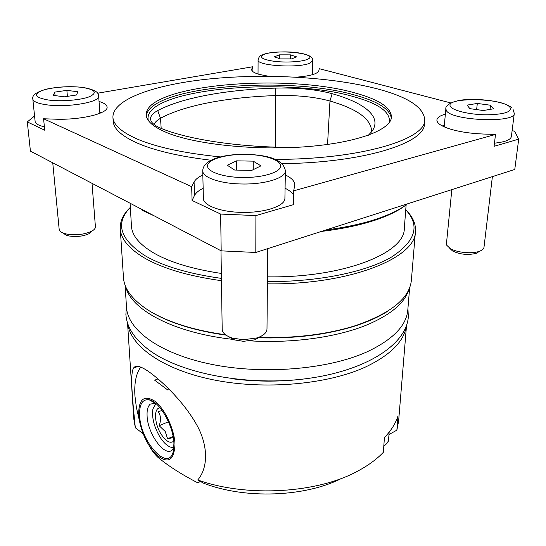 <?xml version="1.0" encoding="UTF-8"?>
<svg xmlns="http://www.w3.org/2000/svg" width="546" height="546" viewBox="0 0 546 546"><rect width="100%" height="100%" fill="white"/><g stroke="black" fill="none" stroke-linecap="round" stroke-linejoin="round"><path stroke-width="0.82" d="M342.035 478.166C305.589 497.106 244.724 499.433 203.351 483.08L197.754 479.968C208.62 467.26 208.238 444.41 195.905 423.45C183.9 402.586 164.421 383.428 151.065 373.341C141.605 366.291 135.77 364.53 133.565 368.072C129.921 373.696 132.432 398.86 135.333 427.75L143.209 433.811M127.614 323.232C130.235 345.987 162.558 369.649 213.67 379.893C264.687 390.165 327.464 384.486 365.349 367.089C390.492 355.077 404.19 341.27 406.449 325.669M197.754 479.968C247.413 497.781 318.693 493.209 358.913 470.454C368.85 465.035 376.986 458.995 383.326 452.334L384.445 437.53C391.195 430.535 395.727 423.266 398.054 415.731L396.867 430.166L398.607 421.15L406.531 325.436M125.068 285.08L126.515 307.33C127.641 329.818 159.343 353.692 211.22 364.271C262.988 374.884 327.58 369.478 366.277 352.19C392.683 339.865 406.531 325.73 407.821 309.787L409.664 287.565M250.389 340.868C293.611 343.495 338.513 336.93 368.004 324.474C391.421 314.284 405.064 302.559 408.94 289.291M388.97 434.548L396.867 430.166M125.757 286.821C131.06 309.814 173.976 333.149 233.961 339.489M232.453 378.767C255.159 381.702 277.9 381.9 300.655 379.361M127.539 323L133.784 418.843L135.333 427.75M139.633 415.431C140.315 442.451 169.704 473.894 173.532 450.102L173.928 443.359C173.587 425.921 159.302 401.16 149.113 399.761C142.41 399.03 139.25 404.252 139.633 415.431M155.48 403.166L150.191 404.156C147.843 406.333 146.813 410.244 147.092 415.895C147.57 433.783 164.892 457.603 172.365 449.89L173.819 448.013M174.986 444.219C174.447 429.306 164.756 408.688 154.9 401.201C144.062 394.601 138.65 399.085 138.67 414.653L139.407 420.625C142.096 433.811 147.386 444.833 155.276 453.685C167.506 464.55 174.072 461.397 174.986 444.219M168.448 388.561L167.902 390.097L154.682 380.193L157.999 378.897M140.711 367.11C136.09 373.498 134.159 383.033 134.917 395.713L136.364 407.323L138.95 418.611M149.884 446.812C151.358 449.863 153.883 453.235 157.453 456.927C167.813 465.642 181.347 474.324 198.061 482.971L200.184 481.401M155.958 403.569L152.88 408.974C151.686 417.697 154.122 427.17 160.196 437.401C163.957 443.127 167.724 446.451 171.505 447.372L173.874 447.379M173.294 437.564L167.595 438.82L165.206 431.442L159.139 425.73C161.22 420.072 160.879 415.356 158.115 411.588L162.128 410.51M160.176 407.951C153.385 407.521 154.259 424.024 161.398 434.616C166.23 441.591 170.352 443.782 173.771 441.175M173.089 436.404L167.595 438.82M168.455 421.751L159.139 425.73M388.226 310.886C379.347 316.714 368.168 321.792 354.682 326.112C326.249 334.957 293.837 338.848 257.453 337.783M226.01 335.121C208.818 332.767 193.27 329.252 179.368 324.583C166.564 320.236 155.869 315.226 147.277 309.568M405.753 209.794C412.687 216.564 415.916 223.758 415.451 231.368L411.391 280.078C409.793 298.13 391.066 313.343 355.214 325.723C326.883 334.541 294.574 338.459 258.278 337.489M225.498 334.746C208.306 332.377 192.752 328.856 178.835 324.188C165.964 319.813 155.207 314.783 146.574 309.091C131.818 299.058 124.113 288.547 123.464 277.566L120.256 228.794C119.922 221.178 123.28 214.039 130.337 207.384M450.757 102.935L319.26 68.673L318.83 70.734C317.554 73.922 310.087 76.065 296.423 77.163M268.639 76.283L259.138 74.379C254.211 72.932 251.713 71.335 251.651 69.595L252.907 66.728L97.563 93.209M255.808 252.464L221.191 250.86L220.639 214.066L255.903 215.581L255.808 252.464L514.776 169.451L518.7 139.148L494.096 146.308L495.495 134.452L483.306 134.029C471.294 133.552 460.708 132.03 451.556 129.47C441.68 126.515 436.793 123.341 436.889 119.956C437.203 117.602 440.028 115.65 445.365 114.114M407.48 203.849C401.638 208.401 393.7 212.626 383.661 216.509C368.127 222.461 348.88 226.959 325.921 229.989M148.819 213.029L134.473 205.528M405.862 205.057C400.068 209.575 392.205 213.766 382.268 217.615C365.991 223.86 345.7 228.467 321.403 231.436M154.095 215.786L142.602 210.538M405.746 209.828C420.461 225.655 415.561 241.496 391.038 257.357C365.677 272.045 317.847 281.989 267.41 281.565M221.423 278.392C188.609 273.785 163.145 266.216 145.038 255.692C119.827 239.271 114.926 223.184 130.337 207.425M415.451 231.368C416.154 257.76 350.054 285.087 267.39 283.838M221.458 280.692C188.036 276.023 162.135 268.318 143.755 257.562C128.665 248.382 120.837 238.793 120.256 228.794M167.199 132.794C153.494 127.116 146.499 121.13 146.219 114.858C145.42 84.453 287.271 72.83 356.128 93.277C379.19 99.665 390.97 107.569 391.482 117.001C391.1 129.709 357.828 142.704 306.402 146.697C255.071 150.737 195.516 144.41 167.199 132.794M220.352 156.914C184.446 153.276 156.757 147.324 137.271 139.059C121.43 132.057 113.315 124.802 112.926 117.288C112.565 98.608 157.412 83.845 212.449 78.644C267.854 73.471 332.534 77.17 377.272 88.855C408.115 96.99 423.935 107.378 424.727 120.011C425.982 139.271 360.694 159.507 275.164 159.384M424.727 120.011L424.406 123.874C425.361 142.786 364.51 162.756 282.036 163.67M211.049 160.244C179.525 156.422 155.003 150.737 137.496 143.182C121.683 136.104 113.582 128.76 113.179 121.157L112.926 117.288M406.135 204.859L404.299 228.487C405.023 252.948 343.646 278.003 267.451 276.842M221.348 273.444C192.601 269.144 170.106 262.353 153.863 253.071C139.428 244.506 131.961 235.517 131.456 226.105L130.084 203.235M34.562 115.977L27.3 121.915L30.426 151.14L221.191 250.86M99.038 101.447C104.136 102.976 106.811 104.839 107.064 107.03C108.599 113.397 80.535 120.256 54.832 119.158L43.591 118.769L191.673 186.712L194.083 181.995C195.448 179.402 198.369 177.061 202.832 174.966M285.312 174.938C291.571 177.894 294.738 181.238 294.799 184.958L293.666 190.847L495.495 134.452M154.061 124.481C154.887 122.297 157.036 120.236 160.517 118.298C184.289 105.139 228.576 97.133 275.655 95.584C296.628 95.024 314.735 96.84 329.975 101.03C357.493 109.029 371.376 119.219 371.614 131.593L371.587 131.859M295.045 147.413C241.66 147.652 188.991 139.769 161.718 128.631C156.784 126.638 153.467 124.495 151.774 122.181C149.038 118.086 151.017 114.216 157.719 110.585C182.132 97.536 227.327 89.64 275.3 88.118C297.208 87.558 316.154 89.407 332.118 93.666C364.475 102.771 382.76 116.953 371.758 131.634L368.338 135.258M518.7 139.148L514.619 131.279L512.121 130.596M255.903 215.581L293.373 204.682L293.666 190.847M27.3 121.915L44.724 130.221L43.591 118.769M203.146 188.309C198.71 190.472 195.816 192.895 194.458 195.57L192.069 200.45L220.639 214.066M192.069 200.45L191.673 186.712M252.9 71.628L252.907 66.728M444.328 125.259L442.274 125.935M293.577 195.113C292.124 192.595 289.298 190.301 285.08 188.254M101.235 112.729L99.816 112.258M451.829 189.633L446.451 243.666L446.751 245.263L450.177 248.505C456.695 252.573 471.84 254.074 479.224 251.344C482.159 250.307 483.742 248.956 483.988 247.297L492.39 176.631M477.306 103.44L490.506 105.235L493.673 108.777L483.312 110.524L469.881 108.654L467.042 105.112L477.306 103.44L476.644 109.596M449.727 248.293L452.545 250.969C460.135 254.545 468.065 255.323 476.337 253.303L479.777 251.146M494.464 143.168C504.989 142.042 510.626 139.851 511.37 136.582L514.284 113.431C515.144 123.389 451.255 120.659 446.416 110.64L445.857 108.845C444.888 104.777 455.036 99.311 471.075 99.447C486.786 99.242 504.593 102.102 511.404 107.46M490.035 109.391L490.506 105.235M290.479 54.859L296.58 56.866L291.564 58.907L280.33 58.893L274.317 56.845L279.45 54.846L290.479 54.859L290.404 58.9M279.402 58.579L279.45 54.846M52.75 162.81L59.18 229.402C59.357 230.876 60.729 232.118 63.281 233.128L66.837 234.118C76.454 235.524 84.862 234.48 92.062 231.006C94.383 229.641 95.495 228.228 95.414 226.761L92.021 183.34M63.043 233.033L66.093 235.155L69.008 235.974C76.87 237.128 83.756 236.268 89.667 233.408L92.281 230.883M76.611 94.977L64.312 96.819L53.296 95.366L54.73 92.131L66.878 90.356L77.744 91.755L76.611 94.977M99.891 113.309L98.655 96.103C100.525 102.157 67.138 107.924 46.28 104.75C37.783 103.494 33.292 101.604 32.821 99.079L35.135 121.512C35.449 123.696 38.541 125.478 44.39 126.849M55.05 95.598L54.73 92.131M67.397 96.355L66.878 90.356M241.673 212.374C264.687 213.022 285.442 205.91 284.91 198.259L285.381 170.802C285.933 177.962 264.892 184.603 241.55 183.982C220.086 183.681 202.389 177.409 202.737 170.823L203.378 198.335C203.051 205.378 220.516 212.066 241.673 212.374M221 250.757L222.188 329.238C222.44 332.944 225.778 335.872 232.193 338.029L243.257 339.755L257.064 337.913C263.459 335.694 266.769 332.739 266.994 329.04L267.697 248.648M227.941 336.295L234.466 339.912L243.516 341.325L254.805 339.817L261.302 336.138M260.933 165.861L251.754 170.386L234.671 170.059L227.259 165.22L236.643 160.838L253.242 161.152L260.933 165.861M236.705 170.099L236.643 160.838M253.235 169.656L253.242 161.152M148.246 120.345C141.332 88.984 285.654 76.01 354.927 97.038C379.197 103.883 390.677 112.353 389.359 122.454M146.355 116.005C149.338 86.07 288.179 75.164 356.026 95.407C377.996 101.536 389.769 109.111 391.325 118.141M275.3 88.118L275.655 95.584L275.266 147.12M157.719 110.585L160.517 118.298L161.186 128.412M332.118 93.666L329.975 101.03L327.545 144.465M194.458 195.57L194.083 181.995M251.863 70.434L251.863 68.762M509.787 107.084C501.678 97.475 442.56 97.161 450.723 106.777C453.535 110.879 470.625 114.776 486.964 114.831C504.838 114.353 512.448 111.773 509.787 107.084M312.326 74.741L312.735 60.606L310.026 63.056C299.174 68.441 256.381 65.773 258.087 59.923L258.04 74.051M307.18 59.432C321.287 53.842 277.32 48.826 264.203 54.334C258.586 57.084 261.923 59.412 274.228 61.316C285.892 62.77 301.604 61.848 307.18 59.432M48.287 100.007C61.159 101.781 80.917 100.136 89.578 96.662C97.748 92.615 95.243 89.537 82.077 87.408C69.717 85.831 51.385 87.217 42.192 90.499C33.033 94.438 35.06 97.604 48.287 100.007M241.844 177.505C262.203 177.948 280.405 172.434 280.583 166.237C281.06 160.046 264.892 154.716 246.178 154.409C227.477 154.013 209.514 158.695 207.678 164.844C205.542 170.987 221.464 177.15 241.844 177.505M383.811 445.898C386.759 444.116 388.349 441.939 388.595 439.38C389.08 440.943 387.476 443.229 383.79 446.218M133.565 368.072L138.09 366.366M155.276 453.685L157.453 456.927M139.407 420.625L136.364 407.323M155.044 403.057L149.113 399.761M171.505 447.372L173.567 448.45M354.682 326.112L355.214 325.723M179.368 324.583L178.835 324.188M382.268 217.615L383.661 216.509M444.178 126.856L445.857 108.845M476.337 253.303L479.224 251.344M452.545 250.969L450.177 248.505M514.284 113.431L512.933 108.988M312.735 60.606C313.131 56.572 307.275 53.849 295.161 52.423C284.029 51.119 268.591 52.389 263.732 54.32M262.469 54.812C260.142 55.433 258.681 57.139 258.087 59.923M98.655 96.103C99.236 92.342 94.055 89.462 83.108 87.462M89.667 233.408L92.062 231.006M66.093 235.155L63.281 233.128M82.262 87.353C70.393 86.125 58.688 86.671 47.147 88.998C36.555 91.885 31.777 95.243 32.821 99.079M285.381 170.802C283.149 157.63 263.261 155.009 246.314 154.293M254.805 339.817L257.064 337.913M234.466 339.912L232.193 338.029M246.205 154.293C224.604 153.992 202.989 159.118 202.737 170.823M407.937 308.422L408.319 316.973C406.367 344.342 366.789 370.447 307.93 378.474C249.01 386.568 181.709 374.078 149.638 350.436C134.685 339.346 126.774 327.368 125.894 314.51L126.426 305.965M389.155 432.179L388.595 439.38"/></g></svg>

